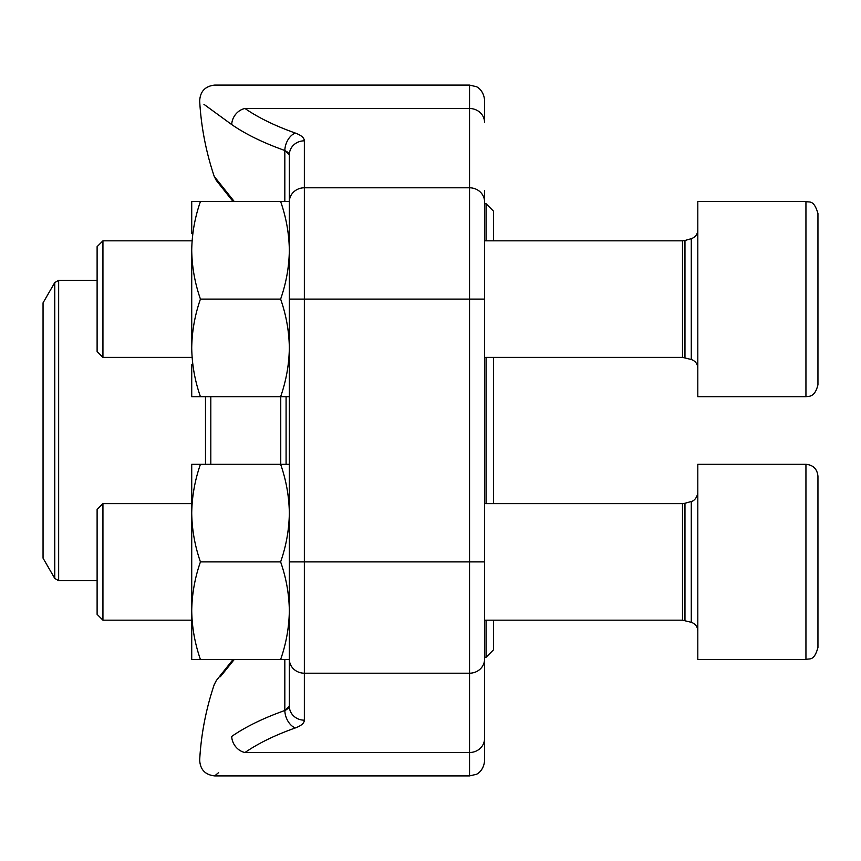 <?xml version="1.0" encoding="UTF-8"?>
<svg xmlns="http://www.w3.org/2000/svg" width="861" height="861" viewBox="0 0 861 861"><rect width="100%" height="100%" fill="white"/><g stroke="black" fill="none" stroke-linecap="round" stroke-linejoin="round"><path stroke-width="1.29" d="M102.943 357.369L97.11 351.536L97.11 246.655L102.943 240.832L102.943 357.369L191.723 357.369M817.95 213.496C813.656 198.88 809.125 202.873 805.939 201.485C809.125 202.873 813.656 198.88 817.95 213.496L817.95 384.695C814.915 397.653 808.683 396.178 805.939 396.706L805.939 201.485L697.808 201.485L697.808 396.706L805.939 396.706C808.683 396.178 814.915 397.653 817.95 384.695M817.95 247.527L817.95 267.394M102.943 620.168L97.11 614.345L97.11 509.464L102.943 503.631L102.943 620.168L191.723 620.168M817.95 476.305L817.95 647.504C813.946 661.808 809.588 658.041 805.939 659.515L805.939 464.294C813.236 465.005 817.24 469.008 817.95 476.305C817.24 469.008 813.236 465.005 805.939 464.294L697.808 464.294L697.808 659.515L805.939 659.515C809.588 658.041 813.946 661.808 817.95 647.504M817.95 581.767L817.95 593.606M817.95 530.193L817.95 509.884M200.441 659.515C194.877 643.608 191.971 627.335 191.723 610.707L191.723 659.515L289.339 659.515L289.339 706.171L289.339 154.829L289.339 201.485L289.339 154.829L284.83 150.503A285.195 103.191 180 0 1 231.717 124.576C189.172 93.548 189.172 93.548 231.717 124.576L203.949 104.332M484.56 190.593L484.56 760.887C483.613 771.51 475.961 774.685 476.155 774.373L469.546 775.901L469.546 85.099L476.155 86.627C475.961 86.315 483.613 89.49 484.56 100.113L484.56 122.499L484.56 100.113M484.56 670.407L484.56 638.496M469.546 85.099L214.669 85.099C205.176 86.132 200.182 91.417 199.677 100.952A285.335 285.335 0 0 0 214.238 176.419L234.246 201.485M234.246 659.515L220.351 676.714M284.83 710.497A285.195 103.191 0 0 0 231.717 736.424C189.172 767.452 189.172 767.452 231.717 736.424C189.172 767.452 189.172 767.452 231.717 736.424A285.195 103.191 0 0 1 284.83 710.497A15.014 9.805 70.5 0 0 295.345 727.932C301.232 725.78 304.234 723.186 304.353 720.173A15.014 14.002 180 0 1 289.339 706.171L284.83 710.497L284.83 659.515M231.717 736.424A15.014 12.409 55.3 0 0 245.019 752.503C204.681 783.262 204.681 783.262 245.019 752.503L469.546 752.503A15.014 14.002 0 0 0 484.56 738.501M469.546 775.901L214.669 775.901L218.619 772.629M484.56 122.499A15.014 14.002 180 0 0 469.546 108.497L245.019 108.497C204.681 77.738 204.681 77.738 245.019 108.497C204.681 77.738 204.681 77.738 245.019 108.497A15.014 12.409 124.7 0 0 231.717 124.576M288.166 152.494L284.83 150.503A15.014 9.805 109.5 0 1 295.345 133.068A270.182 97.756 0 0 1 245.019 108.497M295.345 133.068C301.21 135.209 304.213 137.803 304.353 140.827A15.014 14.002 180 0 0 289.339 154.829M288.941 707.538L288.166 708.506M286.993 709.41L284.959 710.443M493.568 620.168L493.568 649.754L486.067 657.266L486.067 620.168M486.067 240.832L486.067 203.734L493.568 211.246L493.568 240.832M493.568 357.369L493.568 503.631M486.067 503.631L486.067 357.369M43.05 479.394L43.05 558.143L54.76 578.42L54.76 282.58L43.05 302.857L43.05 479.394M200.441 464.294L191.723 464.294L191.723 513.091C191.971 496.474 194.877 480.201 200.441 464.294L289.339 464.294M280.621 659.515C286.186 643.608 289.092 627.335 289.339 610.707C289.092 594.079 286.186 577.817 280.621 561.899L200.441 561.899C194.877 545.992 191.971 529.719 191.723 513.091L191.723 496.205M280.621 561.899C286.186 545.992 289.092 529.719 289.339 513.091C289.092 496.474 286.186 480.201 280.621 464.294M191.723 627.604L191.723 610.707C191.971 594.079 194.877 577.817 200.441 561.899M304.353 140.827L304.353 673.205A15.014 14.002 180 0 1 289.339 659.203L289.339 610.707M191.723 610.707L191.723 513.091M289.339 396.706L200.441 396.706C194.877 380.799 191.971 364.526 191.723 347.909C191.971 331.281 194.877 315.008 200.441 299.101C194.877 283.183 191.971 266.921 191.723 250.293C191.971 233.665 194.877 217.392 200.441 201.485L191.723 201.485L191.723 233.396M191.723 364.795L191.723 396.706L200.441 396.706M280.621 396.706C286.186 380.799 289.092 364.526 289.339 347.909C289.092 331.281 286.186 315.008 280.621 299.101C286.186 283.183 289.092 266.921 289.339 250.293C289.092 233.665 286.186 217.392 280.621 201.485L200.441 201.485M280.621 201.485L289.339 201.485L289.339 250.293M280.621 299.101L200.441 299.101M191.723 347.909L191.723 250.293M684.969 357.713L684.969 240.488L682.493 240.832L682.493 357.369L691.275 359.511L691.275 238.68C695.376 237.249 697.561 234.353 697.808 230.016M684.969 620.512L684.969 503.287L682.493 503.631L682.493 620.168L691.275 622.32L691.275 501.489C689.607 501.845 696.183 501.791 697.808 492.826M289.339 201.797A15.014 14.002 180 0 1 304.353 187.795L469.546 187.795A15.014 14.002 180 0 1 484.56 201.797M289.339 299.101L484.56 299.101M289.339 561.899L484.56 561.899M304.353 720.173L304.353 673.205L469.546 673.205A15.014 14.002 -0 0 0 484.56 659.203M295.345 727.932A270.182 97.756 180 0 0 245.019 752.503M284.83 201.485L284.83 150.503M286.089 396.706L286.089 464.294M210.816 396.706L210.816 464.294M280.751 464.294L280.751 396.706M205.488 464.294L205.488 396.706M97.11 280.331L58.656 280.331L58.656 580.669L97.11 580.669M691.275 359.511C695.376 360.953 697.561 363.837 697.808 368.174M684.969 240.488L691.275 238.68M682.493 240.832L484.56 240.832M191.723 240.832L102.943 240.832M682.493 357.369L484.56 357.369M691.275 622.32C695.376 623.751 697.561 626.647 697.808 630.984M684.969 503.287L691.275 501.489M682.493 503.631L484.56 503.631M191.723 503.631L102.943 503.631M682.493 620.168L484.56 620.168M233.019 659.515L216.326 680.545L214.238 684.592A285.335 285.335 0 0 0 199.677 760.048C200.182 769.583 205.176 774.868 214.669 775.901M216.552 180.756L233.019 201.485L216.294 180.412L214.238 176.408M222.192 673.011L220.265 675.465M484.56 657.266L486.067 657.266M484.56 203.734L486.067 203.734M54.76 578.42L58.656 580.669M58.656 280.331L54.76 282.58"/></g></svg>
